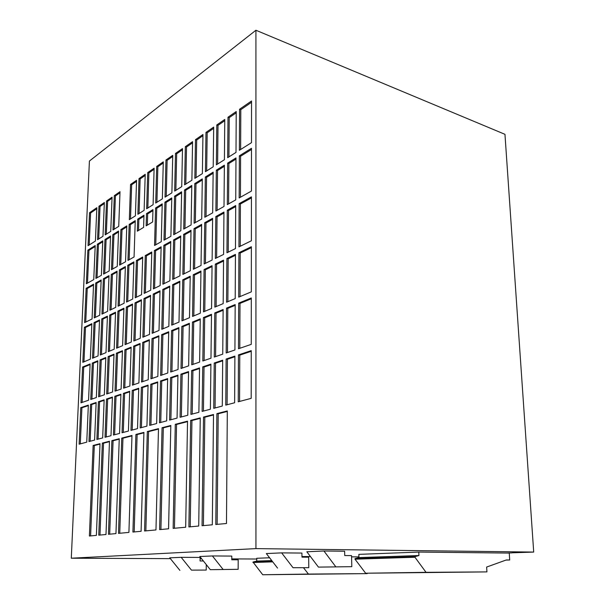 <?xml version="1.0" encoding="UTF-8"?>
<svg xmlns="http://www.w3.org/2000/svg" width="605" height="605" viewBox="0 0 605 605"><rect width="100%" height="100%" fill="white"/><g stroke="black" fill="none" stroke-linecap="round" stroke-linejoin="round"><path stroke-width="0.91" d="M512.011 552.811L533.708 552.078L504.963 134.325L255.923 30.25L255.938 548.614L71.292 558.211L170.391 558.642M426.026 572.33L486.919 571.899L486.647 567.051L506.294 559.973L509.697 559.988L509.266 553.083L418.781 552.07L358.848 554.361L358.931 557.591L354.999 558.649L355.006 559.186L365.632 573.222L426.026 572.33L414.954 557.243L355.006 559.186M293.024 567.709L308.792 567.671L293.024 567.709L281.65 552.879L266.336 553.56L277.551 568.08M191.46 570.122L206.214 570.061L191.46 570.122L181.175 557.334L169.74 557.84L179.897 570.394M223.048 569.373L212.408 555.95L199.824 556.509L210.321 569.676L238.151 569.313L210.321 569.676M281.65 552.879L301.918 553.068L301.963 557.152L308.656 557.19L308.792 567.671M206.282 564.601L206.214 570.061M212.408 555.95L231.798 556.078L231.775 559.784L238.196 559.807L238.151 569.313M181.175 557.334L200.104 557.432L200.058 560.971L203.386 560.979M310.478 556.585L302.092 556.532L302.099 557.152M269.596 557.78L256.739 558.271L256.739 561.092L252.981 562.03L262.736 574.75L308.437 574.069L303.544 567.792M271.758 560.578L256.739 561.092M272.386 561.387L252.981 562.03M272.749 561.856L252.981 562.499M308.437 574.069L367.19 573.616L262.736 574.75M367.182 573.215L367.19 573.616M533.708 552.078L255.938 548.614M256.739 559.012L231.783 558.907M201.631 558.778L200.089 558.77M255.923 30.25L89.419 161.051L71.292 558.211M509.697 559.988L505.977 560.086M127.784 265.262L126.528 302.054L132.699 299.029L133.909 261.867L127.784 265.262L128.933 265.504L127.715 301.471M129.175 224.41L127.95 260.407L134.068 256.974L135.255 220.628L129.175 224.41L130.309 224.689L129.122 259.749M130.544 184.449L129.341 219.668L135.407 215.841L136.564 180.29L130.544 184.449L131.663 184.752L130.506 218.927M114.829 396.252L113.415 435.055L119.563 433.414L120.932 394.21L114.829 396.252L116.009 396.396L114.625 434.73M139.014 178.604L137.872 214.283L144.126 210.343L145.215 174.331L139.014 178.604L140.141 178.921L139.044 213.55M123.412 393.386L122.066 432.749L128.404 431.062L129.697 391.276L123.412 393.386L124.6 393.53L123.284 432.424M124.902 349.713L123.586 388.191L129.871 386.035L131.134 347.164L124.902 349.713L126.074 349.894L124.796 387.782M126.354 307.015L125.076 344.638L131.3 342.037L132.54 304.035L126.354 307.015L127.519 307.227L126.271 344.139M116.387 353.199L115.011 391.14L121.113 389.045L122.444 350.719L116.387 353.199L117.551 353.373L116.213 390.724M117.922 311.083L116.568 348.193L122.618 345.667L123.919 308.195L117.922 311.083L119.072 311.295L117.763 347.701M119.419 269.89L118.096 306.19L124.093 303.249L125.371 266.593L119.419 269.89L120.554 270.125L119.276 305.616M120.879 229.575L119.593 265.103L125.537 261.761L126.785 225.907L120.879 229.575L122.006 229.847L120.758 264.445M106.495 399.035L105.028 437.286L110.995 435.698L112.424 397.054L106.495 399.035L107.667 399.171L106.223 436.969M108.129 356.579L106.692 393.991L112.606 391.964L114.005 354.175L108.129 356.579L109.286 356.746L107.879 393.583M109.724 315.039L108.318 351.649L114.186 349.191L115.555 312.225L109.724 315.039L110.866 315.235L109.497 351.15M111.29 274.39L109.913 310.214L115.736 307.355L117.068 271.191L111.29 274.39L112.417 274.617L111.078 309.639M154.426 250.515L153.383 288.872L160.151 285.552L161.134 246.81L154.426 250.515L155.598 250.788L154.593 288.282M155.583 207.976L154.562 245.464L161.263 241.698L162.223 203.847L155.583 207.976L156.74 208.279L155.765 244.791M156.71 166.398L155.712 203.038L162.352 198.856L163.289 161.86L156.71 166.398L157.86 166.73L156.907 202.289M141.381 387.374L140.179 427.924L146.932 426.124L148.074 385.135L141.381 387.374L142.591 387.525L141.419 427.591M165.959 160.015L165.044 197.154L171.888 192.844L172.743 155.334L165.959 160.015L167.124 160.355L166.246 196.398M150.796 384.228L149.677 425.391L156.65 423.538L157.708 381.914L150.796 384.228L152.014 384.387L150.925 425.058M152.036 338.603L150.94 378.806L157.844 376.431L158.873 335.805L152.036 338.603L153.239 338.8L152.18 378.375M153.246 294.053L152.18 333.31L159.009 330.451L160.015 290.778L153.246 294.053L154.434 294.28L153.398 332.795M142.712 342.422L141.54 382.027L148.225 379.736L149.337 339.707L142.712 342.422L143.907 342.611L142.765 381.611M144.005 298.507L142.863 337.204L149.488 334.436L150.577 295.338L144.005 298.507L145.185 298.726L144.081 336.698M145.276 255.582L144.156 293.402L150.721 290.181L151.779 251.982L145.276 255.582L146.44 255.839L145.359 292.812M147.726 172.591L146.66 208.748L153.103 204.687L154.116 168.19L147.726 172.591L148.868 172.917L147.839 207.999M132.253 390.422L130.982 430.374L137.524 428.627L138.742 388.259L132.253 390.422L133.455 390.573L132.208 430.049M133.667 346.12L132.427 385.158L138.908 382.935L140.095 343.489L133.667 346.12L134.855 346.31L133.644 384.742M135.051 302.825L133.834 340.978L140.254 338.293L141.419 299.755L135.051 302.825L136.223 303.045L135.036 340.471M136.397 260.49L135.21 297.796L141.57 294.673L142.712 256.996L136.397 260.49L137.554 260.747L136.405 297.206M93.14 445.454L89.389 536.022L96.384 535.387L100.022 443.684L93.14 445.454L94.304 445.552L90.591 535.917M102.358 443.079L98.759 535.168L105.996 534.51L109.475 441.249L102.358 443.079L103.538 443.185L99.976 535.062M111.887 440.629L108.454 534.283L115.956 533.602L119.261 438.731L111.887 440.629L113.082 440.735L109.686 534.17M121.756 438.088L118.504 533.368L128.918 532.415L131.981 435.464L121.756 438.088L122.959 438.202L119.745 533.255M135.906 434.45L132.918 532.052L141.094 531.303L143.922 432.386L135.906 434.45L137.131 434.564L134.181 531.939M147.325 431.516L144.572 530.986L155.969 529.95L158.487 428.642L147.325 431.516L148.565 431.63L145.843 530.872M162.064 427.72L159.622 529.617L168.568 528.793L170.814 425.474L162.064 427.72L163.32 427.848L160.915 529.496M175.284 424.324L173.143 528.377L185.674 527.235L187.527 421.171L175.284 424.324L176.554 424.453L174.452 528.256M190.666 420.369L188.889 526.94L198.72 526.04L200.255 417.896L190.666 420.369L191.944 420.505L190.204 526.819M203.522 417.057L202.062 525.737L212.31 524.8L213.504 414.493L203.522 417.057L204.815 417.2L203.401 525.616M137.721 219.093L137.335 231.178L143.604 227.397L143.975 215.198L137.721 219.093L138.863 219.381L138.515 230.467M146.516 213.618L146.153 225.862L152.619 221.974L152.959 209.61L146.516 213.618L147.665 213.913L147.34 225.151M97.36 244.216L95.908 278.406L101.368 275.335L102.782 240.843L97.36 244.216L98.456 244.465L97.05 277.763M98.97 206.222L97.549 239.709L102.971 236.29L104.355 202.509L98.97 206.222L100.052 206.494L98.683 238.99M87.861 250.13L86.349 283.768L93.752 279.608L95.219 245.554L87.861 250.13L88.943 250.364L87.475 283.132M89.54 212.726L88.058 245.69L95.408 241.055L96.845 207.689L89.54 212.726L90.614 212.99L89.185 244.987M106.54 201.004L105.164 234.906L110.738 231.397L112.076 197.185L106.54 201.004L107.629 201.284L106.306 234.188M104.983 239.474L103.576 274.095L109.195 270.942L110.556 236.003L104.983 239.474L106.087 239.724L104.733 273.445M103.387 278.761L101.958 314.116L107.614 311.341L109.006 275.646L103.387 278.761L104.506 278.981L103.115 313.549M101.761 318.88L100.301 354.999L106.004 352.609L107.425 316.15L101.761 318.88L102.895 319.069L101.474 354.507M100.105 359.862L98.607 396.767L104.355 394.793L105.814 357.525L100.105 359.862L101.247 360.028L99.787 396.366M98.411 401.743L96.883 439.457L102.676 437.914L104.158 399.822L98.411 401.743L99.568 401.871L98.07 439.139M114.315 195.634L112.999 229.968L118.724 226.353L120.009 191.709L114.315 195.634L115.419 195.922L114.148 229.242M112.817 234.596L111.471 269.664L117.249 266.419L118.557 231.027L112.817 234.596L113.937 234.853L112.628 269.013M226.482 523.506L227.306 410.939L216.9 413.616L215.796 524.482L226.482 523.506M80.775 407.641L79.134 444.191L86.749 442.157L88.345 405.108L80.775 407.641L81.909 407.762L80.299 443.873M251.188 398.347L251.249 350.635L238.461 354.916L238.249 401.796L251.188 398.347M251.256 344.366L251.309 297.962L238.695 303.128L238.491 348.745L251.256 344.366M95.711 283.011L94.229 317.912L99.727 315.213L101.171 279.986L95.711 283.011L96.815 283.223L95.378 317.345M94.025 322.609L92.512 358.251L98.055 355.937L99.53 319.954L94.025 322.609L95.144 322.798L93.669 357.767M92.308 363.053L90.758 399.466L96.346 397.545L97.851 360.784L92.308 363.053L93.442 363.212L91.93 399.066M90.553 404.367L88.973 441.567L94.599 440.069L96.142 402.499L90.553 404.367L91.703 404.495L90.145 441.249M226.52 308.111L226.179 352.972L234.921 349.97L235.171 304.572L226.52 308.111L227.805 308.361L227.48 352.526M226.905 258.516L226.565 302.213L235.201 298.598L235.443 254.402L226.905 258.516L228.168 258.819L227.858 301.676M227.283 210.207L226.951 252.769L235.481 248.587L235.716 205.541L227.283 210.207L228.531 210.548L228.221 252.149M227.646 163.123L227.321 204.603L235.746 199.877L235.973 157.943L227.646 163.123L228.879 163.501L228.577 203.9M215.304 264.12L214.835 307.113L223.177 303.627L223.548 260.135L215.304 264.12L216.56 264.4L216.114 306.584M214.775 312.921L214.299 357.056L222.738 354.152L223.124 309.503L214.775 312.921L216.046 313.163L215.592 356.61M214.23 363.015L213.739 408.322L222.292 406.046L222.685 360.187L214.23 363.015L215.524 363.212L215.055 407.974M228.002 117.226L227.684 157.663L236.003 152.422L236.222 111.554L228.002 117.226L229.212 117.642L228.924 156.884M251.499 142.651L251.544 100.982L239.572 109.24L239.383 150.29L251.499 142.651M84.39 327.26L82.817 362.304L90.326 359.166L91.854 323.66L84.39 327.26L85.502 327.441L83.959 361.828M86.144 288.305L84.594 322.631L92.058 318.971L93.556 284.199L86.144 288.305L87.241 288.509L85.736 322.072M251.438 191.059L251.491 148.278L239.361 155.833L239.172 197.948L251.438 191.059M251.377 240.782L251.43 196.844L239.141 203.643L238.952 246.878L251.377 240.782M251.317 291.86L251.37 246.719L238.922 252.724L238.718 297.131L251.317 291.86M226.126 359.037L225.771 405.116L234.634 402.756L234.891 356.111L226.126 359.037L227.427 359.241L227.094 404.768M185.342 146.652L184.601 184.827L191.891 180.23L192.564 141.668L185.342 146.652L186.521 147.015L185.811 184.064M170.549 377.618L169.612 420.082L177.061 418.1L177.923 375.153L170.549 377.618L171.797 377.792L170.882 419.741M171.593 330.602L170.678 372.03L178.036 369.504L178.883 327.615L171.593 330.602L172.818 330.814L171.933 371.599M172.607 284.713L171.707 325.142L178.997 322.094L179.821 281.227L172.607 284.713L173.816 284.963L172.954 324.628M184.502 189.978L183.738 229.076L191.104 224.939L191.8 185.44L184.502 189.978L185.69 190.31L184.964 228.387M183.64 234.354L182.861 274.405L190.31 270.753L191.014 230.271L183.64 234.354L184.843 234.649L184.101 273.8M182.755 279.812L181.961 320.862L189.486 317.708L190.212 276.22L182.755 279.812L183.981 280.07L183.209 320.332M181.848 326.397L181.031 368.475L188.647 365.859L189.388 323.312L181.848 326.397L183.088 326.617L182.302 368.037M164.923 202.161L163.985 240.17L170.897 236.29L171.775 197.903L164.923 202.161L166.095 202.471L165.195 239.489M163.857 245.297L162.896 284.206L169.884 280.78L170.776 241.471L163.857 245.297L165.044 245.577L164.121 283.609M162.768 289.455L161.785 329.294L168.84 326.345L169.763 286.082L162.768 289.455L163.97 289.697L163.025 328.78M161.656 334.671L160.65 375.471L167.774 373.02L168.719 331.774L161.656 334.671L162.874 334.868L161.898 375.039M173.59 239.913L172.72 279.381L179.927 275.85L180.736 235.958L173.59 239.913L174.792 240.2L173.953 278.784M174.558 196.164L173.711 234.71L180.842 230.709L181.629 191.77L174.558 196.164L175.737 196.489L174.921 234.029M175.503 153.436L174.671 191.089L181.734 186.635L182.498 148.611L175.503 153.436L176.668 153.791L175.874 190.325M160.514 380.976L159.486 422.782L166.685 420.861L167.653 378.594L160.514 380.976L161.747 381.142L160.741 422.441M205.36 176.993L204.808 217.248L212.673 212.831L213.149 172.145L205.36 176.993L206.577 177.348L206.048 216.552M204.732 222.685L204.165 263.954L212.121 260.044L212.612 218.322L204.732 222.685L205.965 222.995L205.42 263.334M204.089 269.527L203.507 311.855L211.561 308.482L212.06 265.678L204.089 269.527L205.329 269.8L204.77 311.318M203.424 317.565L202.826 360.988L210.979 358.19L211.493 314.267L203.424 317.565L204.687 317.799L204.112 360.55M215.819 216.552L215.365 258.456L223.6 254.418L223.963 212.037L215.819 216.552L217.051 216.877L216.628 257.836M216.318 170.171L215.879 211.032L224.009 206.464L224.372 165.165L216.318 170.171L217.543 170.542L217.119 210.328M216.809 124.948L216.378 164.794L224.417 159.728L224.765 119.457L216.809 124.948L218.012 125.348L217.611 164.016M202.743 366.857L202.13 411.415L210.381 409.222L210.911 364.127L202.743 366.857L204.021 367.046L203.431 411.075M194.016 228.614L193.335 269.27L201.034 265.489L201.631 224.395L194.016 228.614L195.234 228.917L194.583 268.658M194.765 183.587L194.099 223.26L201.715 218.987L202.297 178.898L194.765 183.587L195.967 183.935L195.332 222.564M195.498 139.649L194.848 178.362L202.38 173.62L202.947 134.507L195.498 139.649L196.685 140.02L196.065 177.598M180.925 374.155L180.086 417.291L187.784 415.242L188.548 371.606L180.925 374.155L182.181 374.329L181.364 416.951M205.98 132.412L205.435 171.691L213.21 166.791L213.678 127.103L205.98 132.412L207.175 132.805L206.66 170.92M191.649 370.562L190.923 414.402L198.886 412.285L199.537 367.931L191.649 370.562L192.919 370.752L192.208 414.062M192.458 322.057L191.747 364.792L199.62 362.092L200.255 318.865L192.458 322.057L193.706 322.284L193.018 364.354M193.245 274.753L192.549 316.43L200.338 313.178L200.951 271.04L193.245 274.753L194.477 275.018L193.812 315.901M82.598 367.031L80.994 402.817L88.557 400.223L90.122 363.953L82.598 367.031L83.724 367.182L82.151 402.423M351.815 566.673L351.55 555.602L344.729 555.549L344.631 551.238L323.94 551.004L306.826 551.768L318.449 567.112L351.815 566.673L318.449 567.112M358.909 556.902L351.581 556.857M512.011 552.879L506.884 553.053M335.73 566.703L323.94 551.004M418.781 552.07L418.925 555.534L358.931 557.591M414.954 557.243L414.932 556.661L354.999 558.649M414.932 556.661L418.925 555.534M486.919 571.899L365.632 573.222M90.092 364.581L83.724 367.182M200.943 271.917L194.477 275.018M200.24 319.614L193.706 322.284M199.529 368.543L192.919 370.752M213.663 128.343L207.175 132.805M188.541 372.211L182.181 374.329M202.932 135.724L196.685 140.02M202.282 180.01L195.967 183.935M201.616 225.393L195.234 228.917M210.903 364.755L204.021 367.046M224.75 120.713L218.012 125.348M224.357 166.307L217.543 170.542M223.956 213.066L217.051 216.877M211.485 315.031L204.687 317.799M212.045 266.571L205.329 269.8M212.597 219.335L205.965 222.995M213.134 173.272L206.577 177.348M167.638 379.176L161.747 381.142M182.476 149.798L176.668 153.791M181.606 192.844L175.737 196.489M180.714 236.926L174.792 240.2M168.704 332.493L162.874 334.868M169.74 286.921L163.97 289.697M170.761 242.423L165.044 245.577M171.752 198.962L166.095 202.471M189.38 324.053L183.088 326.617M190.197 277.082L183.981 280.07M190.999 231.254L184.843 234.649M191.777 186.529L185.69 190.31M179.806 282.081L173.816 284.963M178.868 328.341L172.818 330.814M177.915 375.75L171.797 377.792M192.541 142.871L186.521 147.015M234.884 356.753L227.427 359.241M251.37 247.657L240.2 253.034L240.019 296.586M240.2 253.034L238.922 252.724M251.43 197.911L240.404 203.991L240.23 246.258M240.404 203.991L239.141 203.643M251.491 149.465L240.601 156.226L240.435 197.245M240.601 156.226L239.361 155.833M93.518 285.046L87.241 288.509M91.824 324.401L85.502 327.441M251.544 102.283L240.798 109.679L240.631 149.503M240.798 109.679L239.572 109.24M236.215 112.825L229.212 117.642M222.678 360.822L215.524 363.212M223.116 310.274L216.046 313.163M223.54 261.042L216.56 264.4M235.965 159.1L228.879 163.501M235.708 206.585L228.531 210.548M235.443 255.318L228.168 258.819M235.171 305.359L227.805 308.361M96.119 403.021L91.703 404.495M97.829 361.427L93.442 363.212M99.5 320.703L95.144 322.798M101.141 280.841L96.815 283.223M251.309 298.772L239.988 303.392L239.799 348.298M239.988 303.392L238.695 303.128M251.249 351.301L239.769 355.127L239.58 401.44M239.769 355.127L238.461 354.916M88.322 405.622L81.909 407.762M227.298 411.438L218.216 413.767L217.142 524.361M218.216 413.767L216.9 413.616M118.519 232.01L113.937 234.853M119.964 192.798L115.419 195.922M104.143 400.351L99.568 401.871M105.784 358.175L101.247 360.028M107.395 316.907L102.895 319.069M108.976 276.515L104.506 278.981M110.518 236.971L106.087 239.724M112.031 198.251L107.629 201.284M96.8 208.733L90.614 212.99M95.174 246.5L88.943 250.364M104.31 203.56L100.052 206.494M102.744 241.803L98.456 244.465M152.936 210.646L147.665 213.913M143.945 216.227L138.863 219.381M213.504 414.977L204.815 417.2M200.255 418.373L191.944 420.505M187.52 421.64L176.554 424.453M170.807 425.928L163.32 427.848M158.48 429.089L148.565 431.63M143.907 432.825L137.131 434.564M131.966 435.887L122.959 438.202M119.246 439.154L113.082 440.735M109.46 441.665L103.538 443.185M100.007 444.085L94.304 445.552M142.682 257.911L137.554 260.747M141.396 300.556L136.223 303.045M140.08 344.177L134.855 346.31M138.726 388.818L133.455 390.573M154.086 169.324L148.868 172.917M151.757 252.905L146.44 255.839M150.554 296.148L145.185 298.726M149.322 340.403L143.907 342.611M160 291.61L154.434 294.28M158.858 336.509L153.239 338.8M157.693 382.496L152.014 384.387M172.72 156.506L167.124 160.355M148.059 385.703L142.591 387.525M163.259 163.017L157.86 166.73M162.2 204.891L156.74 208.279M161.111 247.748L155.598 250.788M117.037 272.068L112.417 274.617M115.525 312.997L110.866 315.235M113.982 354.832L109.286 356.746M112.401 397.591L107.667 399.171M126.747 226.898L122.006 229.847M125.341 267.486L120.554 270.125M123.896 308.974L119.072 311.295M122.422 351.384L117.551 353.373M132.518 304.829L127.519 307.227M131.111 347.837L126.074 349.894M129.682 391.836L124.6 393.53M145.177 175.45L140.141 178.921M120.909 394.755L116.009 396.396M136.533 181.402L131.663 184.752M135.218 221.642L130.309 224.689M133.879 262.774L128.933 265.504"/></g></svg>
